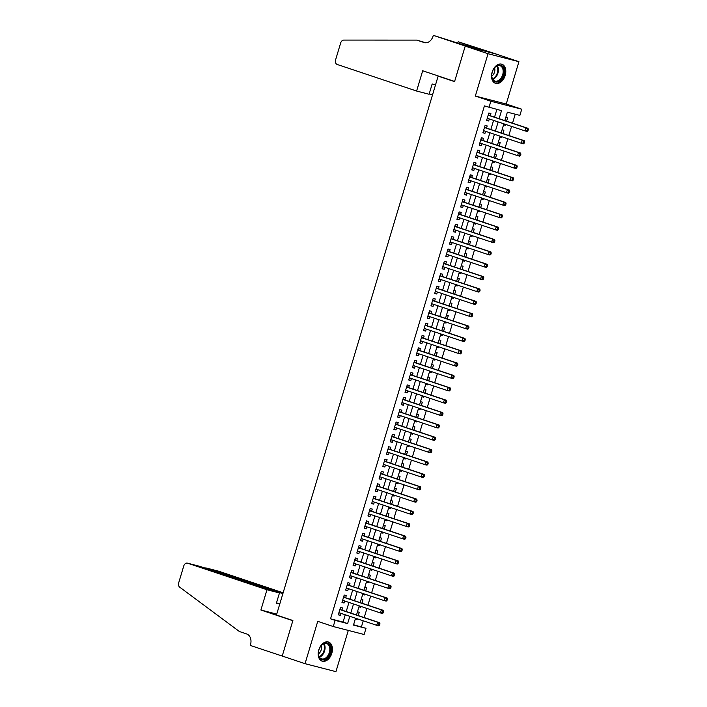 <?xml version="1.0" encoding="UTF-8"?>
<svg xmlns="http://www.w3.org/2000/svg" width="707" height="707" viewBox="0 0 707 707"><rect width="100%" height="100%" fill="white"/><g stroke="black" fill="none" stroke-linecap="round" stroke-linejoin="round"><path stroke-width="1.06" d="M331.822 653.277A10.075 6.716 108.5 0 0 328.499 642.044A10.075 6.716 108.5 0 0 318.795 649.919A10.075 6.716 108.5 0 0 322.109 661.151A10.075 6.716 108.5 0 0 331.822 653.277M505.178 75.455A10.075 6.716 108.5 0 0 501.855 64.222A10.075 6.716 108.5 0 0 492.152 72.096A10.075 6.716 108.5 0 0 495.466 83.329A10.075 6.716 108.5 0 0 505.178 75.455M353.571 624.767L365.996 628.329L364.149 634.506L333.253 626.535L335.109 620.357L347.632 623.583L349.815 616.31M440.806 76.824L438.146 76.135L276.464 615.019L292.892 620.516L282.226 656.052L305.044 663.679L335.931 671.65L348.304 630.423M438.146 76.135L454.566 81.632L465.224 46.096L496.12 54.059L518.929 61.695L488.033 53.723L475.334 96.055L490.844 101.242L521.739 109.214L519.884 115.391L507.361 112.166L504.833 120.597M475.334 96.055L506.23 104.026L518.929 61.695M506.23 104.026L521.739 109.214M361.436 626.8L363.239 620.799M364.211 617.564L366.942 608.444M367.914 605.21L370.654 596.081M371.626 592.846L374.365 583.726M375.329 580.491L378.068 571.362M379.04 568.128L381.78 558.998M382.752 555.764L385.483 546.644M386.455 543.409L389.195 534.28M390.167 531.045L392.906 521.925M393.87 518.691L396.609 509.561M397.581 506.327L400.321 497.207M401.293 493.972L404.024 484.843M404.996 481.608L407.736 472.488M408.708 469.245L411.439 460.124M412.411 456.89L415.15 447.761M416.123 444.526L418.862 435.406M419.825 432.171L422.565 423.042M423.537 419.808L426.277 410.687M427.249 407.453L429.98 398.324M430.952 395.089L433.691 385.969M434.664 382.734L437.403 373.605M438.367 370.371L441.106 361.242M442.078 358.007L444.818 348.887M445.79 345.652L448.521 336.523M449.493 333.289L452.233 324.168M453.205 320.934L455.944 311.805M456.908 308.57L459.647 299.45M460.619 296.215L463.359 287.086M464.331 283.852L467.062 274.723M468.034 271.488L470.774 262.368M471.746 259.133L474.485 250.004M475.449 246.77L478.188 237.649M479.16 234.415L481.9 225.286M482.872 222.051L485.603 212.931M486.575 209.696L489.315 200.567M490.287 197.333L493.018 188.212M493.99 184.969L496.729 175.849M497.701 172.614L500.441 163.485M501.404 160.25L504.144 151.13M505.116 147.896L507.856 138.766M508.828 135.532L511.559 126.412M512.531 123.177L515.226 114.189M465.224 46.096L488.033 53.723M341.932 610.114L342.577 607.949L340.491 607.41L338.264 614.834L340.35 615.364L340.96 613.349M345.635 597.76L346.289 595.594L344.203 595.055L341.976 602.47L344.062 603.009L344.671 600.994M349.346 585.396L349.992 583.231L347.906 582.692L345.679 590.106L347.773 590.645L348.374 588.631M353.058 573.032L353.703 570.876L351.618 570.337L349.391 577.752L351.476 578.291L352.086 576.267M356.761 560.678L357.415 558.512L355.321 557.973L353.102 565.388L355.188 565.927L355.789 563.912M360.473 548.314L361.118 546.158L359.032 545.618L356.805 553.033L358.891 553.572L359.501 551.548M364.176 535.959L364.83 533.794L362.744 533.255L360.517 540.669L362.603 541.208L363.204 539.194M367.887 523.595L368.533 521.43L366.447 520.891L364.22 528.315L366.314 528.854L366.915 526.83M371.59 511.241L372.244 509.075L370.159 508.536L367.932 515.951L370.017 516.49L370.627 514.475M375.302 498.877L375.956 496.712L373.862 496.173L371.643 503.587L373.729 504.126L374.33 502.111M379.014 486.513L379.659 484.357L377.573 483.818L375.346 491.232L377.432 491.772L378.042 489.748M382.717 474.158L383.371 471.993L381.276 471.454L379.058 478.869L381.144 479.408L381.745 477.393M386.429 461.795L387.074 459.638L384.988 459.099L382.761 466.514L384.855 467.053L385.456 465.029M390.131 449.44L390.785 447.275L388.7 446.736L386.473 454.15L388.558 454.689L389.168 452.674M393.843 437.076L394.488 434.911L392.403 434.372L390.176 441.795L392.27 442.335L392.871 440.311M397.555 424.721L398.2 422.556L396.114 422.017L393.887 429.432L395.973 429.971L396.583 427.956M401.258 412.358L401.912 410.193L399.817 409.653L397.599 417.068L399.685 417.607L400.286 415.592M404.97 399.994L405.615 397.838L403.529 397.299L401.302 404.713L403.388 405.252L403.997 403.237M408.673 387.639L409.326 385.474L407.241 384.935L405.014 392.35L407.099 392.889L407.709 390.874M412.384 375.276L413.029 373.119L410.944 372.58L408.717 379.995L410.811 380.534L411.412 378.51M416.096 362.921L416.741 360.756L414.656 360.217L412.428 367.631L414.514 368.17L415.124 366.155M419.799 350.557L420.453 348.392L418.358 347.862L416.14 355.276L418.226 355.815L418.827 353.792M423.511 338.202L424.156 336.037L422.07 335.498L419.843 342.913L421.929 343.452L422.539 341.437M427.214 325.839L427.868 323.673L425.782 323.134L423.555 330.558L425.641 331.088L426.25 329.073M430.925 313.484L431.57 311.319L429.485 310.78L427.258 318.194L429.352 318.733L429.953 316.718M434.637 301.12L435.282 298.955L433.197 298.416L430.97 305.831L433.055 306.37L433.665 304.355M438.34 288.756L438.994 286.6L436.899 286.061L434.681 293.476L436.767 294.015L437.368 291.991M442.052 276.402L442.697 274.236L440.611 273.697L438.384 281.112L440.47 281.651L441.08 279.636M445.755 264.038L446.409 261.882L444.323 261.343L442.096 268.757L444.182 269.296L444.783 267.273M449.466 251.683L450.112 249.518L448.026 248.979L445.799 256.394L447.893 256.933L448.494 254.918M453.169 239.32L453.823 237.154L451.738 236.615L449.511 244.039L451.596 244.578L452.206 242.554M456.881 226.965L457.526 224.799L455.441 224.26L453.222 231.675L455.308 232.214L455.909 230.199M460.593 214.601L461.238 212.436L459.152 211.897L456.925 219.311L459.011 219.85L459.621 217.836M464.296 202.237L464.95 200.081L462.855 199.542L460.637 206.957L462.723 207.496L463.324 205.472M468.007 189.883L468.653 187.717L466.567 187.178L464.34 194.593L466.426 195.132L467.035 193.117M471.71 177.519L472.364 175.363L470.279 174.823L468.052 182.238L470.137 182.777L470.747 180.753M475.422 165.164L476.067 162.999L473.982 162.46L471.755 169.874L473.849 170.414L474.45 168.399M479.134 152.8L479.779 150.635L477.693 150.096L475.466 157.52L477.552 158.059L478.162 156.035M482.837 140.446L483.491 138.28L481.396 137.741L479.178 145.156L481.264 145.695L481.865 143.68M486.549 128.082L487.194 125.917L485.108 125.378L482.881 132.792L484.967 133.331L485.576 131.316M503.605 124.688L505.381 125.28L505.638 124.423M506.61 121.189L507.599 117.866L505.788 117.397M499.893 137.052L501.67 137.644L501.926 136.787M502.898 133.552L503.897 130.229L502.085 129.761M496.19 149.407L497.958 149.999L498.223 149.15M499.186 145.907L500.185 142.584L498.373 142.116M492.479 161.77L494.255 162.363L494.511 161.505M495.483 158.271L496.482 154.948L494.67 154.48M488.776 174.125L490.543 174.726L490.799 173.869M491.772 170.634L492.77 167.303L490.958 166.843M485.064 186.489L486.84 187.081L487.096 186.224M488.069 182.989L489.058 179.666L487.247 179.198M481.352 198.853L483.128 199.445L483.385 198.587M484.357 195.353L485.356 192.03L483.544 191.562M477.649 211.207L479.417 211.8L479.682 210.942M480.645 207.708L481.644 204.385L479.832 203.916M473.937 223.571L475.714 224.163L475.97 223.306M476.942 220.071L477.941 216.749L476.129 216.28M470.235 235.926L472.002 236.518L472.258 235.661M473.23 232.426L474.229 229.103L472.417 228.635M466.523 248.29L468.299 248.882L468.555 248.024M469.528 244.79L470.517 241.467L468.706 240.999M462.811 260.644L464.587 261.245L464.844 260.388M465.816 257.154L466.814 253.822L465.003 253.362M459.108 273.008L460.884 273.6L461.141 272.743M462.104 269.508L463.103 266.185L461.291 265.717M455.396 285.372L457.173 285.964L457.429 285.107M458.401 281.872L459.4 278.549L457.588 278.081M451.693 297.727L453.461 298.319L453.717 297.461M454.689 294.227L455.688 290.904L453.876 290.436M447.982 310.09L449.758 310.682L450.014 309.825M450.986 306.591L451.985 303.268L450.173 302.799M444.27 322.445L446.046 323.037L446.303 322.18M447.275 318.945L448.273 315.622L446.462 315.154M440.567 334.809L442.343 335.401L442.6 334.544M443.572 331.309L444.562 327.986L442.75 327.518M436.855 347.164L438.632 347.764L438.888 346.907M439.86 343.664L440.859 340.341L439.047 339.873M433.152 359.527L434.92 360.119L435.185 359.262M436.148 356.028L437.147 352.705L435.335 352.236M429.441 371.891L431.217 372.483L431.473 371.626M432.445 368.391L433.444 365.068L431.632 364.6M425.738 384.246L427.505 384.838L427.762 383.981M428.734 380.746L429.732 377.423L427.921 376.955M422.026 396.609L423.802 397.201L424.059 396.344M425.031 393.11L426.021 389.787L424.209 389.318M418.314 408.964L420.091 409.556L420.347 408.699M421.319 405.465L422.318 402.142L420.506 401.673M414.611 421.328L416.379 421.92L416.644 421.063M417.607 417.828L418.606 414.505L416.794 414.037M410.9 433.683L412.676 434.275L412.932 433.418M413.904 430.183L414.903 426.86L413.091 426.392M407.197 446.046L408.964 446.638L409.22 445.781M410.193 442.547L411.191 439.224L409.38 438.755M403.485 458.401L405.261 459.002L405.518 458.145M406.49 454.91L407.479 451.579L405.668 451.119M399.773 470.765L401.549 471.357L401.806 470.5M402.778 467.265L403.777 463.942L401.965 463.474M396.07 483.128L397.847 483.721L398.103 482.863M399.066 479.629L400.065 476.306L398.253 475.838M392.358 495.483L394.135 496.075L394.391 495.218M395.363 491.984L396.362 488.661L394.55 488.192M388.656 507.847L390.423 508.439L390.679 507.582M391.651 504.347L392.65 501.024L390.838 500.556M384.944 520.202L386.72 520.794L386.976 519.937M387.949 516.702L388.947 513.379L387.136 512.911M381.232 532.565L383.008 533.158L383.265 532.3M384.237 529.066L385.235 525.743L383.424 525.274M377.529 544.92L379.305 545.521L379.562 544.664M380.525 541.429L381.524 538.098L379.712 537.638M373.817 557.284L375.594 557.876L375.85 557.019M376.822 553.784L377.821 550.461L376.009 549.993M370.115 569.648L371.882 570.24L372.138 569.382M373.11 566.148L374.109 562.825L372.297 562.357M366.403 582.002L368.179 582.595L368.435 581.737M369.408 578.503L370.406 575.18L368.594 574.711M362.691 594.366L364.467 594.958L364.724 594.101M365.696 590.866L366.694 587.544L364.883 587.075M358.988 606.721L360.764 607.313L361.021 606.456M361.993 603.221L362.983 599.898L361.171 599.43M503.57 124.812L505.381 125.28M499.858 137.176L501.67 137.644M496.146 149.539L497.958 149.999M492.443 161.894L494.255 162.363M488.731 174.258L490.543 174.726M485.029 186.613L486.84 187.081M481.317 198.976L483.128 199.445M477.605 211.331L479.417 211.8M473.902 223.695L475.714 224.163M470.19 236.058L472.002 236.518M466.487 248.413L468.299 248.882M462.776 260.777L464.587 261.245M459.073 273.132L460.884 273.6M455.361 285.495L457.173 285.964M451.649 297.85L453.461 298.319M447.946 310.214L449.758 310.682M444.235 322.578L446.046 323.037M440.532 334.932L442.343 335.401M436.82 347.296L438.632 347.764M433.108 359.651L434.92 360.119M429.405 372.015L431.217 372.483M425.694 384.369L427.505 384.838M421.991 396.733L423.802 397.201M418.279 409.088L420.091 409.556M414.567 421.452L416.379 421.92M410.864 433.815L412.676 434.275M407.152 446.17L408.964 446.638M403.45 458.534L405.261 459.002M399.738 470.889L401.549 471.357M396.035 483.252L397.847 483.721M392.323 495.607L394.135 496.075M388.611 507.971L390.423 508.439M384.908 520.334L386.72 520.794M381.197 532.689L383.008 533.158M377.494 545.053L379.305 545.521M373.782 557.408L375.594 557.876M370.07 569.771L371.882 570.24M366.367 582.126L368.179 582.595M362.656 594.49L364.467 594.958M358.953 606.853L360.764 607.313M357.468 611.794L359.28 612.262L358.281 615.585M355.241 619.208L357.053 619.677L357.309 618.819M499.107 118.688L501.519 110.654L484.428 105.9L330.54 618.828L343.072 622.063L345.255 614.79M346.218 611.555L348.958 602.426M349.93 599.191L352.669 590.062M353.641 586.828L356.372 577.707M357.344 574.473L360.084 565.344M361.056 562.109L363.796 552.989M364.759 549.754L367.499 540.625M368.471 537.391L371.21 528.27M372.182 525.036L374.913 515.907M375.885 512.672L378.625 503.543M379.597 500.309L382.337 491.188M383.3 487.954L386.04 478.825M387.012 475.59L389.751 466.47M390.724 463.235L393.454 454.106M394.426 450.872L397.166 441.751M398.138 438.517L400.869 429.388M401.841 426.153L404.581 417.033M405.553 413.789L408.293 404.669M409.256 401.435L411.995 392.305M412.968 389.071L415.707 379.951M416.679 376.716L419.41 367.587M420.382 364.352L423.122 355.232M424.094 351.998L426.834 342.868M427.797 339.634L430.536 330.514M431.509 327.279L434.248 318.15M435.22 314.915L437.951 305.786M438.923 302.552L441.663 293.432M442.635 290.197L445.375 281.068M446.338 277.833L449.078 268.713M450.05 265.478L452.789 256.349M453.761 253.115L456.492 243.995M457.464 240.76L460.204 231.631M461.176 228.396L463.907 219.267M464.879 216.033L467.619 206.912M468.591 203.678L471.33 194.549M472.294 191.314L475.033 182.194M476.005 178.959L478.745 169.83M479.717 166.596L482.448 157.475M483.42 154.241L486.16 145.112M487.132 141.877L489.871 132.757M490.835 129.514L493.574 120.393M494.547 117.159L496.862 109.452M490.251 115.718L490.905 113.562L488.82 113.023L486.593 120.437L488.678 120.977L489.288 118.962M333.253 626.535L317.743 621.347L305.044 663.679M330.54 618.828L335.109 620.357M488.997 107.42L490.844 101.242M355.533 618.227L353.473 625.094L365.996 628.329M503.861 123.831L501.122 132.96M500.149 136.195L497.419 145.315M496.447 148.55L493.707 157.679M492.735 160.913L489.995 170.034M489.032 173.268L486.292 182.397M485.32 185.632L482.581 194.761M481.608 197.995L478.878 207.116M477.905 210.35L475.166 219.479M474.194 222.714L471.463 231.834M470.491 235.069L467.751 244.198M466.779 247.432L464.039 256.553M463.076 259.787L460.337 268.916M459.364 272.151L456.625 281.28M455.653 284.514L452.922 293.635M451.95 296.869L449.21 305.998M448.238 309.233L445.498 318.353M444.535 321.588L441.795 330.717M440.823 333.951L438.084 343.072M437.112 346.306L434.381 355.435M433.409 358.67L430.669 367.79M429.697 371.034L426.957 380.154M425.994 383.388L423.254 392.518M422.282 395.752L419.543 404.872M418.571 408.107L415.84 417.236M414.868 420.471L412.128 429.591M411.156 432.825L408.416 441.955M407.453 445.189L404.713 454.309M403.741 457.544L401.002 466.673M400.029 469.908L397.299 479.037M396.327 482.271L393.587 491.392M392.615 494.626L389.884 503.755M388.912 506.99L386.172 516.11M385.2 519.345L382.46 528.474M381.497 531.708L378.758 540.828M377.785 544.063L375.046 553.192M374.074 556.427L371.343 565.556M370.371 568.79L367.631 577.911M366.659 581.145L363.919 590.274M362.956 593.509L360.217 602.629M359.244 605.864L356.505 614.993M350.787 613.075L353.518 603.955M354.49 600.72L357.229 591.591M358.202 588.357L360.941 579.236M361.904 575.993L364.644 566.873M365.616 563.638L368.356 554.509M369.328 551.274L372.059 542.154M373.031 538.92L375.771 529.79M376.743 526.556L379.482 517.436M380.446 514.201L383.185 505.072M384.157 501.837L386.897 492.717M387.869 489.483L390.6 480.353M391.572 477.119L394.312 467.99M395.284 464.755L398.023 455.635M398.987 452.4L401.726 443.271M402.698 440.037L405.438 430.917M406.41 427.682L409.141 418.553M410.113 415.318L412.853 406.198M413.825 402.963L416.556 393.834M417.528 390.6L420.267 381.48M421.239 378.236L423.979 369.116M424.942 365.881L427.682 356.752M428.654 353.518L431.394 344.397M432.366 341.163L435.097 332.034M436.069 328.799L438.808 319.679M439.781 316.444L442.52 307.315M443.483 304.081L446.223 294.96M447.195 291.717L449.935 282.597M450.907 279.362L453.638 270.233M454.61 266.999L457.349 257.878M458.322 254.644L461.061 245.515M462.024 242.28L464.764 233.16M465.736 229.925L468.476 220.796M469.448 217.562L472.179 208.441M473.151 205.207L475.891 196.078M476.863 192.843L479.593 183.714M480.566 180.479L483.305 171.359M484.277 168.125L487.017 158.995M487.98 155.761L490.72 146.641M491.692 143.406L494.432 134.277M495.404 131.042L498.135 121.922M343.072 622.063L347.632 623.583M486.637 120.296L488.678 120.977M355.276 619.085L357.053 619.677M482.925 132.651L484.967 133.331M479.222 145.015L481.264 145.695M475.511 157.369L477.552 158.059M471.799 169.733L473.849 170.414M468.096 182.088L470.137 182.777M464.384 194.452L466.426 195.132M460.681 206.806L462.723 207.496M456.969 219.17L459.011 219.85M453.258 231.534L455.308 232.214M449.555 243.888L451.596 244.578M445.843 256.252L447.893 256.933M442.14 268.607L444.182 269.296M438.428 280.971L440.47 281.651M434.717 293.325L436.767 294.015M431.014 305.689L433.055 306.37M427.302 318.053L429.352 318.733M423.599 330.408L425.641 331.088M419.887 342.771L421.929 343.452M416.184 355.126L418.226 355.815M412.473 367.49L414.514 368.17M408.761 379.845L410.811 380.534M405.058 392.208L407.099 392.889M401.346 404.572L403.388 405.252M397.643 416.927L399.685 417.607M393.932 429.29L395.973 429.971M390.22 441.645L392.27 442.335M386.517 454.009L388.558 454.689M382.805 466.364L384.855 467.053M379.102 478.727L381.144 479.408M375.39 491.082L377.432 491.772M371.679 503.446L373.729 504.126M367.976 515.81L370.017 516.49M364.264 528.164L366.314 528.854M360.561 540.528L362.603 541.208M356.849 552.883L358.891 553.572M353.147 565.247L355.188 565.927M349.435 577.601L351.476 578.291M345.723 589.965L347.773 590.645M342.02 602.329L344.062 603.009M338.308 614.683L340.35 615.364M527.943 130.751L528.315 129.522L527.475 129.301L527.104 130.539L527.943 130.751L527.104 131.449L525.018 130.91L487.432 118.334M527.104 130.539L525.018 130.91L525.937 127.817L528.032 128.356L489.527 115.48A1.29 0.963 -75.5 0 1 489.209 115.276L488.396 114.419M488.166 115.188L525.937 127.817L527.475 129.301M488.113 118.564L487.096 118.749M528.315 129.522L528.032 128.356M491.798 76.444A8.714 5.815 -71.5 0 1 491.763 75.569A8.714 5.815 -71.5 0 1 494.228 68.199A8.714 5.815 -71.5 0 1 500.397 65.177A8.714 5.815 -71.5 0 1 504.064 70.62A8.714 5.815 -71.5 0 1 498.585 81.482A8.714 5.815 -71.5 0 1 491.798 76.444M491.772 75.41A8.069 5.382 108.5 0 0 491.798 76.073A8.069 5.382 108.5 0 0 494.918 81.031A8.069 5.382 108.5 0 0 500.724 78.548A8.069 5.382 108.5 0 0 503.154 70.682A8.069 5.382 108.5 0 0 500.035 65.724A8.069 5.382 108.5 0 0 494.14 68.323M491.798 76.082A5.744 3.835 108.5 0 0 494.856 69.233A5.744 3.835 108.5 0 0 494.564 67.81M494.767 83.028A10.004 6.672 108.5 0 0 501.97 79.935A10.004 6.672 108.5 0 0 504.975 70.187A10.004 6.672 108.5 0 0 501.113 64.045M318.442 654.267A8.714 5.815 -71.5 0 1 318.415 653.392A8.714 5.815 -71.5 0 1 320.881 646.012A8.714 5.815 -71.5 0 1 327.041 642.999A8.714 5.815 -71.5 0 1 330.708 648.443A8.714 5.815 -71.5 0 1 325.229 659.304A8.714 5.815 -71.5 0 1 318.442 654.267M318.415 653.233A8.069 5.382 108.5 0 0 318.442 653.895A8.069 5.382 108.5 0 0 321.561 658.853A8.069 5.382 108.5 0 0 327.376 656.37A8.069 5.382 108.5 0 0 329.798 648.505A8.069 5.382 108.5 0 0 326.678 643.547A8.069 5.382 108.5 0 0 320.784 646.145M318.442 653.895A5.744 3.835 108.5 0 0 321.508 647.055A5.744 3.835 108.5 0 0 321.208 645.632M321.411 660.851A10.004 6.672 108.5 0 0 328.614 657.757A10.004 6.672 108.5 0 0 331.618 648.01A10.004 6.672 108.5 0 0 327.765 641.868M416.609 91.035L337.221 64.478A3.871 2.881 -75.5 0 1 335.595 59.856L340.659 42.986A3.871 2.881 -75.5 0 1 343.823 40.078L416.821 40.105L424.12 42.544A9.041 6.725 -75.5 0 0 424.456 42.641A9.041 6.725 -75.5 0 0 433.108 36.03L433.311 35.35L465.241 46.035L454.619 81.446L422.689 70.762L416.609 91.035L429.087 94.252L432.163 83.992L435.521 84.858M416.821 40.105L425.932 42.8M465.241 46.035L496.137 54.006L458.154 41.757L477.19 48.447M433.311 35.35L463.872 45.009L477.252 48.253M432.498 94.941L429.211 93.837M458.154 41.757L457.756 43.065M283.136 592.793L218.498 571.168L205.887 568.357M282.88 593.659L205.87 567.907L218.348 571.123A3.871 2.881 104.5 0 1 218.498 571.168M282.208 656.114L292.839 620.702L260.901 610.017L266.981 589.753L187.602 563.196A3.871 2.881 -75.5 0 0 187.452 563.152A3.871 2.881 -75.5 0 0 183.749 565.989L178.685 582.86A3.871 2.881 -75.5 0 0 179.693 587.155L239.39 631.519L246.69 633.967A9.041 6.725 104.5 0 1 250.481 644.749L250.278 645.429L283.1 656.343M260.901 610.017L276.737 614.109M266.981 589.753L279.468 592.97L276.384 603.23L279.742 604.096M279.468 592.97L200.081 566.422L187.602 563.196M279.795 603.919L276.508 602.815M204.889 568.03L205.87 567.907M524.232 143.114L524.603 141.877L523.772 141.665L523.401 142.902L524.232 143.114L523.392 143.804L521.306 143.265L483.535 130.636M523.401 142.902L521.306 143.265L522.234 140.18L524.32 140.72L485.815 127.834A1.29 0.963 -75.5 0 1 485.506 127.631L484.693 126.783M484.463 127.543L522.234 140.18L523.772 141.665M484.401 130.928L483.394 131.104M524.603 141.877L524.32 140.72M520.52 155.478L520.891 154.241L520.06 154.02L519.689 155.257L520.52 155.478L519.689 156.167L517.595 155.628L480.009 143.053M519.689 155.257L517.595 155.628L518.523 152.535L520.617 153.074L482.112 140.198A1.29 0.963 -75.5 0 1 481.794 139.995L480.981 139.138M480.751 139.906L518.523 152.535L520.06 154.02M480.698 143.282L479.682 143.468M520.891 154.241L520.617 153.074M516.817 167.833L517.188 166.596L516.349 166.384L515.977 167.621L516.817 167.833L515.977 168.522L513.892 167.992L476.306 155.416M515.977 167.621L513.892 167.992L514.82 164.899L516.905 165.438L478.4 152.562A1.29 0.963 -75.5 0 1 478.082 152.359L477.269 151.501M477.039 152.261L514.82 164.899L516.349 166.384M476.986 155.646L475.97 155.832M517.188 166.596L516.905 165.438M513.105 180.197L513.476 178.959L512.646 178.747L512.275 179.976L513.105 180.197L512.266 180.886L510.18 180.347L472.409 167.709M512.275 179.976L510.18 180.347L511.108 177.254L513.194 177.793L474.689 164.917A1.29 0.963 -75.5 0 1 474.379 164.713L473.566 163.856M473.337 164.625L511.108 177.254L512.646 178.747M473.275 168.001L472.267 168.186M513.476 178.959L513.194 177.793M509.402 192.551L509.774 191.314L508.934 191.102L508.563 192.339L509.402 192.551L508.563 193.25L506.477 192.711L468.697 180.073M508.563 192.339L506.477 192.711L507.405 189.617L509.491 190.156L470.986 177.28A1.29 0.963 -75.5 0 1 470.668 177.077L469.855 176.22M469.625 176.98L507.405 189.617L508.934 191.102M469.572 180.365L468.555 180.55M509.774 191.314L509.491 190.156M505.691 204.915L506.062 203.678L505.231 203.466L504.86 204.703L505.691 204.915L504.851 205.604L502.765 205.065L465.179 192.498M504.86 204.703L502.765 205.065L503.693 201.981L505.779 202.52L467.274 189.635A1.29 0.963 -75.5 0 1 466.965 189.432L466.152 188.575M465.922 189.343L503.693 201.981L505.231 203.466M465.86 192.728L464.853 192.905M506.062 203.678L505.779 202.52M501.979 217.27L502.35 216.042L501.519 215.821L501.148 217.058L501.979 217.27L501.148 217.968L499.054 217.429L461.468 204.853M501.148 217.058L499.054 217.429L499.982 214.336L502.076 214.875L463.571 201.999A1.29 0.963 -75.5 0 1 463.253 201.795L462.44 200.938M462.21 201.698L499.982 214.336L501.519 215.821M462.157 205.083L461.141 205.269M502.35 216.042L502.076 214.875M498.276 229.634L498.647 228.396L497.808 228.184L497.436 229.422L498.276 229.634L497.436 230.323L495.351 229.784L457.579 217.155M497.436 229.422L495.351 229.784L496.279 226.7L498.364 227.239L459.859 214.354A1.29 0.963 -75.5 0 1 459.55 214.15L458.728 213.293M458.498 214.062L496.279 226.7L497.808 228.184M458.445 217.447L457.429 217.623M498.647 228.396L498.364 227.239M494.564 241.997L494.935 240.76L494.105 240.539L493.733 241.776L494.564 241.997L493.725 242.687L491.639 242.148L454.053 229.572M493.733 241.776L491.639 242.148L492.567 239.054L494.653 239.593L456.148 226.717A1.29 0.963 -75.5 0 1 455.838 226.514L455.025 225.657M454.795 226.426L492.567 239.054L494.105 240.539M454.742 229.802L453.726 229.987M494.935 240.76L494.653 239.593M490.861 254.352L491.232 253.115L490.393 252.903L490.022 254.14L490.861 254.352L490.022 255.041L487.936 254.502L450.35 241.935M490.022 254.14L487.936 254.502L488.864 251.418L490.95 251.957L452.445 239.072A1.29 0.963 -75.5 0 1 452.127 238.869L451.313 238.02M451.084 238.78L488.864 251.418L490.393 252.903M451.031 242.165L450.014 242.351M491.232 253.115L490.95 251.957M487.15 266.716L487.521 265.478L486.69 265.258L486.319 266.495L487.15 266.716L486.31 267.405L484.224 266.866L446.453 254.228M486.319 266.495L484.224 266.866L485.152 263.773L487.238 264.312L448.733 251.436A1.29 0.963 -75.5 0 1 448.424 251.232L447.611 250.375M447.381 251.144L485.152 263.773L486.69 265.258M447.319 254.52L446.311 254.706M487.521 265.478L487.238 264.312M483.447 279.071L483.818 277.833L482.978 277.621L482.607 278.858L483.447 279.071L482.607 279.769L480.521 279.23L442.927 266.654M482.607 278.858L480.521 279.23L481.44 276.137L483.535 276.676L445.03 263.799A1.29 0.963 -75.5 0 1 444.712 263.596L443.899 262.739M443.669 263.499L481.44 276.137L482.978 277.621M443.616 266.884L442.6 267.069M483.818 277.833L483.535 276.676M479.735 291.434L480.106 290.197L479.266 289.985L478.895 291.213L479.735 291.434L478.895 292.124L476.81 291.584L439.224 279.018M478.895 291.213L476.81 291.584L477.738 288.5L479.823 289.03L441.318 276.154A1.29 0.963 -75.5 0 1 441.009 275.951L440.187 275.094M439.957 275.863L477.738 288.5L479.266 289.985M439.904 279.238L438.888 279.424M480.106 290.197L479.823 289.03M476.023 303.789L476.394 302.561L475.564 302.34L475.192 303.577L476.023 303.789L475.192 304.487L473.098 303.948L435.512 291.372M475.192 303.577L473.098 303.948L474.026 300.855L476.111 301.394L437.615 288.518A1.29 0.963 -75.5 0 1 437.297 288.315L436.484 287.457M436.254 288.217L474.026 300.855L475.564 302.34M436.201 291.602L435.185 291.788M476.394 302.561L476.111 301.394M472.32 316.153L472.691 314.915L471.852 314.703L471.481 315.941L472.32 316.153L471.481 316.842L469.395 316.303L431.615 303.674M471.481 315.941L469.395 316.303L470.323 313.219L472.409 313.758L433.904 300.873A1.29 0.963 -75.5 0 1 433.585 300.669L432.772 299.812M432.543 300.581L470.323 313.219L471.852 314.703M432.49 303.966L431.473 304.143M472.691 314.915L472.409 313.758M468.608 328.516L468.98 327.279L468.149 327.058L467.778 328.295L468.608 328.516L467.769 329.206L465.683 328.667L428.097 316.091M467.778 328.295L465.683 328.667L466.611 325.573L468.697 326.113L430.192 313.236A1.29 0.963 -75.5 0 1 429.883 313.033L429.069 312.176M428.84 312.945L466.611 325.573L468.149 327.058M428.778 316.321L427.77 316.506M468.98 327.279L468.697 326.113M464.906 340.871L465.277 339.634L464.437 339.422L464.066 340.659L464.906 340.871L464.066 341.561L461.98 341.021L424.394 328.455M464.066 340.659L461.98 341.021L462.899 337.937L464.994 338.476L426.489 325.591A1.29 0.963 -75.5 0 1 426.171 325.388L425.358 324.54M425.128 325.3L462.899 337.937L464.437 339.422M425.075 328.684L424.059 328.87M465.277 339.634L464.994 338.476M461.194 353.235L461.565 351.998L460.725 351.777L460.363 353.014L461.194 353.235L460.354 353.924L458.269 353.385L420.497 340.747M460.363 353.014L458.269 353.385L459.197 350.292L461.282 350.831L422.777 337.955A1.29 0.963 -75.5 0 1 422.468 337.752L421.655 336.894M421.425 337.663L459.197 350.292L460.725 351.777M421.363 341.039L420.356 341.225M461.565 351.998L461.282 350.831M457.482 365.59L457.853 364.352L457.022 364.14L456.651 365.378L457.482 365.59L456.651 366.288L454.557 365.749L416.971 353.173M456.651 365.378L454.557 365.749L455.485 362.656L457.57 363.195L419.074 350.318A1.29 0.963 -75.5 0 1 418.756 350.115L417.943 349.258M417.713 350.018L455.485 362.656L457.022 364.14M417.66 353.403L416.644 353.588M457.853 364.352L457.57 363.195M453.779 377.953L454.15 376.716L453.311 376.504L452.94 377.732L453.779 377.953L452.94 378.643L450.854 378.104L413.268 365.537M452.94 377.732L450.854 378.104L451.782 375.01L453.867 375.55L415.363 362.673A1.29 0.963 -75.5 0 1 415.044 362.47L414.231 361.613M414.002 362.382L451.782 375.01L453.311 376.504M413.949 365.758L412.932 365.943M454.15 376.716L453.867 375.55M450.067 390.308L450.439 389.071L449.608 388.859L449.237 390.096L450.067 390.308L449.228 391.006L447.142 390.467L409.556 377.892M449.237 390.096L447.142 390.467L448.07 387.374L450.156 387.913L411.651 375.037A1.29 0.963 -75.5 0 1 411.341 374.834L410.528 373.976M410.299 374.737L448.07 387.374L449.608 388.859M410.237 378.121L409.229 378.307M450.439 389.071L450.156 387.913M446.364 402.672L446.736 401.435L445.896 401.223L445.525 402.46L446.364 402.672L445.525 403.361L443.439 402.822L405.659 390.193M445.525 402.46L443.439 402.822L444.367 399.738L446.453 400.277L407.948 387.392A1.29 0.963 -75.5 0 1 407.63 387.189L406.817 386.331M406.587 387.1L444.367 399.738L445.896 401.223M406.534 390.485L405.518 390.662M446.736 401.435L446.453 400.277M442.653 415.027L443.024 413.798L442.193 413.577L441.822 414.815L442.653 415.027L441.813 415.725L439.727 415.186L401.956 402.548M441.822 414.815L439.727 415.186L440.655 412.093L442.741 412.632L404.236 399.755A1.29 0.963 -75.5 0 1 403.927 399.552L403.114 398.695M402.884 399.464L440.655 412.093L442.193 413.577M402.822 402.84L401.815 403.025M443.024 413.798L442.741 412.632M438.941 427.39L439.312 426.153L438.481 425.941L438.11 427.178L438.941 427.39L438.11 428.08L436.016 427.541L398.43 414.974M438.11 427.178L436.016 427.541L436.944 424.456L439.038 424.995L400.533 412.11A1.29 0.963 -75.5 0 1 400.215 411.907L399.402 411.059M399.172 411.819L436.944 424.456L438.481 425.941M399.119 415.203L398.103 415.38M439.312 426.153L439.038 424.995M435.238 439.754L435.609 438.517L434.77 438.296L434.398 439.533L435.238 439.754L434.398 440.443L432.313 439.904L394.541 427.267M434.398 439.533L432.313 439.904L433.241 436.811L435.326 437.35L396.821 424.474A1.29 0.963 -75.5 0 1 396.512 424.271L395.69 423.413M395.46 424.182L433.241 436.811L434.77 438.296M395.407 427.558L394.391 427.744M435.609 438.517L435.326 437.35M431.526 452.109L431.897 450.872L431.067 450.659L430.696 451.897L431.526 452.109L430.687 452.798L428.601 452.268L391.015 439.692M430.696 451.897L428.601 452.268L429.529 449.175L431.615 449.714L393.11 436.838A1.29 0.963 -75.5 0 1 392.8 436.634L391.987 435.777M391.758 436.537L429.529 449.175L431.067 450.659M391.696 439.922L390.688 440.108M431.897 450.872L431.615 449.714M427.823 464.472L428.195 463.235L427.355 463.023L426.984 464.252L427.823 464.472L426.984 465.162L424.898 464.623L387.312 452.056M426.984 464.252L424.898 464.623L425.826 461.53L427.912 462.069L389.407 449.192A1.29 0.963 -75.5 0 1 389.089 448.989L388.276 448.132M388.046 448.901L425.826 461.53L427.355 463.023M387.993 452.277L386.976 452.462M428.195 463.235L427.912 462.069M424.112 476.827L424.483 475.59L423.652 475.378L423.281 476.615L424.112 476.827L423.272 477.525L421.186 476.986L383.601 464.411M423.281 476.615L421.186 476.986L422.114 473.893L424.2 474.432L385.695 461.556A1.29 0.963 -75.5 0 1 385.386 461.353L384.573 460.496M384.343 461.256L422.114 473.893L423.652 475.378M384.281 464.64L383.274 464.826M424.483 475.59L424.2 474.432M420.409 489.191L420.771 487.954L419.94 487.742L419.569 488.979L420.409 489.191L419.569 489.88L417.475 489.341L379.703 476.712M419.569 488.979L417.475 489.341L418.403 486.257L420.497 486.796L381.992 473.911A1.29 0.963 -75.5 0 1 381.674 473.708L380.861 472.85M380.631 473.619L418.403 486.257L419.94 487.742M380.578 477.004L379.562 477.181M420.771 487.954L420.497 486.796M416.697 501.546L417.068 500.317L416.229 500.096L415.857 501.334L416.697 501.546L415.857 502.244L413.772 501.705L376.186 489.129M415.857 501.334L413.772 501.705L414.7 498.612L416.785 499.151L378.28 486.275A1.29 0.963 -75.5 0 1 377.971 486.071L377.149 485.214M376.919 485.974L414.7 498.612L416.229 500.096M376.866 489.359L375.85 489.544M417.068 500.317L416.785 499.151M412.985 513.909L413.356 512.672L412.526 512.46L412.154 513.697L412.985 513.909L412.154 514.599L410.06 514.06L372.474 501.493M412.154 513.697L410.06 514.06L410.988 510.975L413.074 511.514L374.569 498.629A1.29 0.963 -75.5 0 1 374.259 498.426L373.446 497.569M373.216 498.338L410.988 510.975L412.526 512.46M373.163 501.723L372.147 501.899M413.356 512.672L413.074 511.514M409.282 526.273L409.653 525.036L408.814 524.815L408.443 526.052L409.282 526.273L408.443 526.962L406.357 526.423L368.577 513.786M408.443 526.052L406.357 526.423L407.285 523.33L409.371 523.869L370.866 510.993A1.29 0.963 -75.5 0 1 370.548 510.79L369.734 509.933M369.505 510.701L407.285 523.33L408.814 524.815M369.452 514.077L368.435 514.263M409.653 525.036L409.371 523.869M405.571 538.628L405.942 537.391L405.111 537.179L404.74 538.416L405.571 538.628L404.731 539.317L402.645 538.778L365.059 526.211M404.74 538.416L402.645 538.778L403.573 535.694L405.659 536.233L367.154 523.348A1.29 0.963 -75.5 0 1 366.845 523.145L366.032 522.296M365.802 523.056L403.573 535.694L405.111 537.179M365.74 526.441L364.732 526.627M405.942 537.391L405.659 536.233M401.868 550.992L402.239 549.754L401.399 549.533L401.028 550.771L401.868 550.992L401.028 551.681L398.942 551.142L361.348 538.575M401.028 550.771L398.942 551.142L399.862 548.049L401.956 548.588L363.451 535.712A1.29 0.963 -75.5 0 1 363.133 535.508L362.32 534.651M362.09 535.42L399.862 548.049L401.399 549.533M362.037 538.796L361.021 538.981M402.239 549.754L401.956 548.588M398.156 563.346L398.527 562.109L397.688 561.897L397.325 563.134L398.156 563.346L397.316 564.045L395.231 563.506L357.459 550.868M397.325 563.134L395.231 563.506L396.159 560.412L398.244 560.951L359.739 548.075A1.29 0.963 -75.5 0 1 359.43 547.872L358.608 547.015M358.387 547.775L396.159 560.412L397.688 561.897M358.325 551.16L357.309 551.345M398.527 562.109L398.244 560.951M394.444 575.71L394.815 574.473L393.985 574.261L393.613 575.489L394.444 575.71L393.613 576.399L391.519 575.86L353.747 563.232M393.613 575.489L391.519 575.86L392.447 572.776L394.533 573.306L356.036 560.43A1.29 0.963 -75.5 0 1 355.718 560.227L354.905 559.37M354.675 560.138L392.447 572.776L393.985 574.261M354.622 563.514L353.606 563.7M394.815 574.473L394.533 573.306M390.741 588.065L391.112 586.837L390.273 586.616L389.902 587.853L390.741 588.065L389.902 588.763L387.816 588.224L350.23 575.648M389.902 587.853L387.816 588.224L388.744 585.131L390.83 585.67L352.325 572.794A1.29 0.963 -75.5 0 1 352.006 572.59L351.193 571.733M350.964 572.493L388.744 585.131L390.273 586.616M350.911 575.878L349.894 576.064M391.112 586.837L390.83 585.67M387.029 600.429L387.401 599.191L386.57 598.979L386.199 600.216L387.029 600.429L386.19 601.118L384.104 600.579L346.518 588.012M386.199 600.216L384.104 600.579L385.032 597.495L387.118 598.034L348.613 585.149A1.29 0.963 -75.5 0 1 348.304 584.945L347.49 584.088M347.261 584.857L385.032 597.495L386.57 598.979M347.199 588.242L346.191 588.418M387.401 599.191L387.118 598.034M383.327 612.792L383.698 611.555L382.858 611.334L382.487 612.571L383.327 612.792L382.487 613.482L380.401 612.942L342.621 600.305M382.487 612.571L380.401 612.942L381.32 609.849L383.415 610.388L344.91 597.512A1.29 0.963 -75.5 0 1 344.592 597.309L343.779 596.452M343.549 597.221L381.32 609.849L382.858 611.334M343.496 600.596L342.48 600.782M383.698 611.555L383.415 610.388M379.615 625.147L379.986 623.91L379.155 623.698L378.784 624.935L379.615 625.147L378.775 625.836L376.69 625.297L339.104 612.73M378.784 624.935L376.69 625.297L377.618 622.213L379.703 622.752L341.198 609.867A1.29 0.963 -75.5 0 1 340.889 609.664L340.076 608.815M339.846 609.575L377.618 622.213L379.155 623.698M339.784 612.96L338.777 613.146M379.986 623.91L379.703 622.752M488.219 115.02L489.209 115.276M488.183 115.135L489.527 115.48M497.366 65.813A8.069 5.382 -71.5 0 1 498.4 69.092A8.069 5.382 -71.5 0 1 492.832 79.361M492.558 78.892A7.804 5.205 108.5 0 0 497.763 69.03A7.804 5.205 108.5 0 0 496.862 66.025M324.009 643.635A8.069 5.382 -71.5 0 1 325.043 646.914A8.069 5.382 -71.5 0 1 319.476 657.174M319.202 656.706A7.804 5.205 108.5 0 0 324.407 646.852A7.804 5.205 108.5 0 0 323.506 643.838M424.801 42.72L424.12 42.544M484.507 127.375L485.506 127.631M484.472 127.49L485.815 127.834M480.804 139.739L481.794 139.995M480.769 139.853L482.112 140.198M477.092 152.102L478.082 152.359M477.057 152.208L478.4 152.562M473.381 164.457L474.379 164.713M473.354 164.572L474.689 164.917M469.678 176.821L470.668 177.077M469.642 176.927L470.986 177.28M465.966 189.176L466.965 189.432M465.931 189.29L467.274 189.635M462.263 201.539L463.253 201.795M462.228 201.654L463.571 201.999M458.551 213.894L459.55 214.15M458.516 214.009L459.859 214.354M454.84 226.258L455.838 226.514M454.813 226.373L456.148 226.717M451.137 238.613L452.127 238.869M451.101 238.727L452.445 239.072M447.425 250.976L448.424 251.232M447.39 251.091L448.733 251.436M443.722 263.34L444.712 263.596M443.687 263.446L445.03 263.799M440.01 275.695L441.009 275.951M439.975 275.81L441.318 276.154M436.307 288.058L437.297 288.315M436.272 288.173L437.615 288.518M432.596 300.413L433.585 300.669M432.56 300.528L433.904 300.873M428.884 312.777L429.883 313.033M428.849 312.892L430.192 313.236M425.181 325.132L426.171 325.388M425.146 325.247L426.489 325.591M421.469 337.495L422.468 337.752M421.434 337.61L422.777 337.955M417.766 349.859L418.756 350.115M417.731 349.965L419.074 350.318M414.055 362.214L415.044 362.47M414.019 362.329L415.363 362.673M410.343 374.577L411.341 374.834M410.316 374.692L411.651 375.037M406.64 386.932L407.63 387.189M406.605 387.047L407.948 387.392M402.928 399.296L403.927 399.552M402.893 399.411L404.236 399.755M399.225 411.651L400.215 411.907M399.19 411.766L400.533 412.11M395.513 424.014L396.512 424.271M395.478 424.129L396.821 424.474M391.802 436.378L392.8 436.634M391.775 436.484L393.11 436.838M388.099 448.733L389.089 448.989M388.063 448.848L389.407 449.192M384.387 461.097L385.386 461.353M384.352 461.203L385.695 461.556M380.684 473.451L381.674 473.708M380.649 473.566L381.992 473.911M376.972 485.815L377.971 486.071M376.937 485.93L378.28 486.275M373.261 498.17L374.259 498.426M373.234 498.285L374.569 498.629M369.558 510.534L370.548 510.79M369.522 510.648L370.866 510.993M365.846 522.888L366.845 523.145M365.811 523.003L367.154 523.348M362.143 535.252L363.133 535.508M362.108 535.367L363.451 535.712M358.431 547.616L359.43 547.872M358.396 547.722L359.739 548.075M354.728 559.971L355.718 560.227M354.693 560.085L356.036 560.43M351.017 572.334L352.006 572.59M350.981 572.449L352.325 572.794M347.305 584.689L348.304 584.945M347.278 584.804L348.613 585.149M343.602 597.053L344.592 597.309M343.567 597.168L344.91 597.512M339.89 609.407L340.889 609.664M339.855 609.522L341.198 609.867M187.452 563.152L199.931 566.378"/></g></svg>
